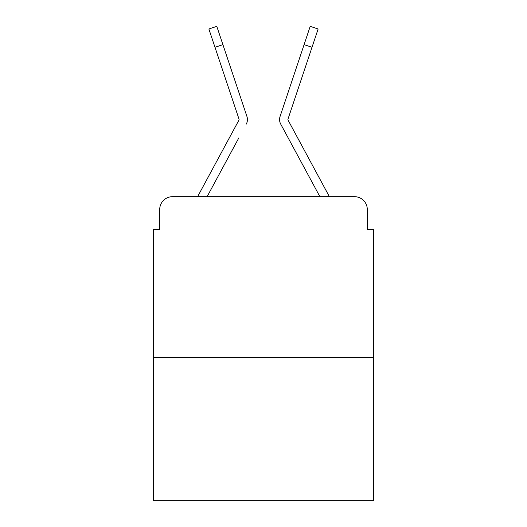 <?xml version="1.0" encoding="UTF-8"?>
<svg xmlns="http://www.w3.org/2000/svg" width="527" height="527" viewBox="0 0 527 527"><rect width="100%" height="100%" fill="white"/><g stroke="black" fill="none" stroke-linecap="round" stroke-linejoin="round"><path stroke-width="0.79" d="M159.707 209.515L159.707 229.436L159.707 209.515A12.852 12.852 0 0 1 172.56 196.663L197.737 196.663A32.134 32.134 0 0 1 198.916 194.246L238.922 120.149A1.285 1.285 0 0 0 239.014 119.128L208.87 28.998L216.795 26.35L222.908 44.637L214.99 47.285M373.722 357.332L153.278 357.332L153.278 500.65L373.722 500.65L373.722 229.436L367.293 229.436L367.293 209.515A12.852 12.852 0 0 0 354.44 196.663L172.56 196.663M153.278 357.332L153.278 229.436L159.707 229.436M238.83 137.903L207.104 196.663L237.42 140.518L207.104 196.663L237.42 140.518L207.104 196.663L237.42 140.518L207.104 196.663L213.369 196.663M313.631 196.663L319.896 196.663L289.58 140.518M287.92 119.537A1.285 1.285 0 0 1 287.986 119.128A1.285 1.285 0 0 0 288.078 120.149A1.285 1.285 0 0 1 287.92 119.537A1.285 1.285 0 0 0 288.078 120.149A1.285 1.285 0 0 1 287.92 119.537A1.285 1.285 0 0 0 288.078 120.149L328.084 194.246A32.134 32.134 0 0 1 329.263 196.663L354.44 196.663M367.293 229.436L367.293 209.515M246.274 124.122A9.638 9.638 0 0 0 246.932 116.48L222.908 44.637M319.896 196.663L280.726 124.122A9.638 9.638 0 0 1 280.068 116.48L310.205 26.35L318.13 28.998L312.01 47.285L304.092 44.637M238.922 120.149A1.285 1.285 0 0 0 239.08 119.537A1.285 1.285 0 0 1 238.922 120.149A1.285 1.285 0 0 0 239.08 119.537A1.285 1.285 0 0 1 238.922 120.149A1.285 1.285 0 0 0 239.08 119.537A1.285 1.285 0 0 1 238.922 120.149A1.285 1.285 0 0 0 239.08 119.537M229.97 65.743L246.932 116.48M287.986 119.128L312.01 47.285"/></g></svg>
